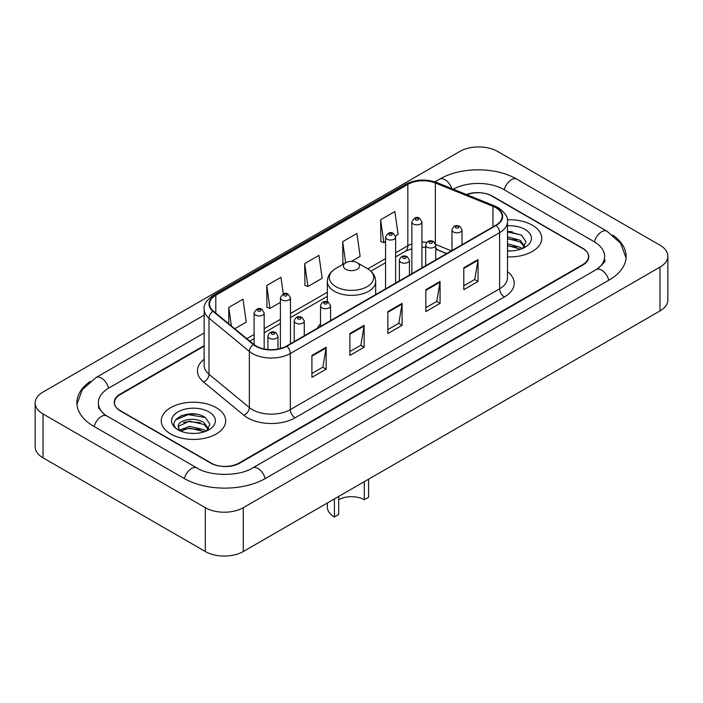 <?xml version="1.0" encoding="UTF-8"?>
<svg xmlns="http://www.w3.org/2000/svg" width="703" height="703" viewBox="0 0 703 703"><rect width="100%" height="100%" fill="white"/><g stroke="black" fill="none" stroke-linecap="round" stroke-linejoin="round"><path stroke-width="1.05" d="M320.506 323.881A35.572 20.536 0 0 0 317.325 328.266M446.695 253.572L436.343 249.389A26.846 15.501 0 0 0 435.746 249.152M204.151 346.148L120.371 394.515A20.132 11.626 0 0 0 114.475 402.74A20.132 11.626 0 0 0 120.371 410.956L210.548 463.022A20.132 11.626 0 0 0 239.02 463.022L582.629 264.644A20.132 11.626 0 0 0 588.525 256.419A20.132 11.626 0 0 0 582.629 248.203L492.452 196.137A20.132 11.626 0 0 0 466.933 194.731M597.937 268.537A36.24 20.923 0 0 0 604.633 256.419A36.24 20.923 0 0 0 594.017 241.621L503.849 189.564A36.24 20.923 0 0 0 453.242 189.195M204.151 332.994L108.983 387.942A36.24 20.923 0 0 0 98.367 402.74A36.24 20.923 0 0 0 105.063 414.858M205.329 507.68A26.846 15.501 0 0 0 243.291 507.68L659.985 267.105A26.846 15.501 0 0 0 667.85 256.147A26.846 15.501 0 0 0 659.985 245.189L497.671 151.479A26.846 15.501 0 0 0 459.709 151.479L43.015 392.054A26.846 15.501 0 0 0 35.15 403.012A26.846 15.501 0 0 0 43.015 413.97L205.329 507.68L205.329 551.521A26.846 15.501 0 0 0 243.291 551.521L659.985 310.946A26.846 15.501 0 0 0 667.85 299.988L667.85 256.147M35.15 403.012L35.15 446.853A26.846 15.501 0 0 0 43.015 457.811L205.329 551.521M90.239 381.43A57.725 33.322 0 0 0 76.891 402.74A57.725 33.322 0 0 0 93.798 426.299L183.966 478.365A57.725 33.322 0 0 0 265.602 478.365L609.202 279.987A57.725 33.322 0 0 0 626.109 256.419A57.725 33.322 0 0 0 612.761 235.11M446.633 253.607L436.282 249.424A26.846 15.501 0 0 0 435.746 249.214M196.146 414.172A26.846 15.501 0 0 0 180.434 416.035M512.223 231.682A26.846 15.501 0 0 0 507.487 231.647M532.32 225.18A32.215 18.603 0 0 0 507.346 219.775A32.215 18.603 0 0 1 532.32 225.18A32.215 18.603 0 0 1 541.758 238.335A32.215 18.603 0 0 0 532.32 225.18M216.243 407.67A32.215 18.603 0 0 0 181.128 403.636A32.215 18.603 0 0 0 161.242 420.825A32.215 18.603 0 0 0 170.68 433.979A32.215 18.603 0 0 0 205.786 438.004A32.215 18.603 0 0 0 225.681 420.825A32.215 18.603 0 0 0 216.243 407.67A32.215 18.603 0 0 0 181.128 403.636A32.215 18.603 0 0 0 161.242 420.825A32.215 18.603 0 0 0 170.68 433.979A32.215 18.603 0 0 0 205.786 438.004A32.215 18.603 0 0 0 225.681 420.825A32.215 18.603 0 0 0 216.243 407.67M495.826 207.675A21.477 12.399 180 0 1 502.118 216.445A21.477 12.399 180 0 1 495.826 225.206L286.525 346.043A21.477 12.399 180 0 1 253.748 344.391L213.404 311.13A21.477 12.399 180 0 1 209.52 304.012A21.477 12.399 180 0 1 215.812 295.242L407.837 184.379A21.477 12.399 180 0 1 435.342 182.991L492.952 206.287A21.477 12.399 180 0 1 495.826 207.675M496.204 207.455A22.013 12.707 0 0 0 493.269 206.032L435.649 182.736A22.013 12.707 0 0 0 407.459 184.16L215.434 295.032A22.013 12.707 0 0 0 212.965 311.306L253.308 344.567A22.013 12.707 0 0 0 286.912 346.263L496.204 225.426A22.013 12.707 0 0 0 496.204 207.455M311.921 355.446L311.921 377.362L326.157 369.145L326.157 347.229L311.921 355.446M311.921 373.478L322.888 367.142L326.095 347.95A5.369 3.102 -120 0 0 326.157 347.229M322.791 367.203L326.157 369.145M349.883 333.521L349.883 355.446L364.128 347.229L364.128 325.304L349.883 333.521M349.883 351.553L360.85 345.226L364.066 326.034A5.369 3.102 -120 0 0 364.128 325.304M360.753 345.278L364.128 347.229M463.787 267.764L463.787 289.689L478.031 281.464L478.031 259.548L463.787 267.764M463.787 285.796L474.753 279.46L477.97 260.268A5.369 3.102 -120 0 0 478.031 259.548M474.657 279.522L478.031 281.464M425.825 289.68L425.825 311.605L440.06 303.388L440.06 281.464L425.825 289.68M425.825 307.712L436.791 301.385L439.999 282.193A5.369 3.102 -120 0 0 440.06 281.464M436.695 301.438L440.06 303.388M387.854 311.605L387.854 333.521L402.09 325.304L402.09 303.388L387.854 311.605M387.854 329.637L398.821 323.301L402.037 304.109A5.369 3.102 -120 0 0 402.09 303.388M398.724 323.362L402.09 325.304M507.487 256.894A32.215 18.603 0 0 0 541.758 238.335A32.215 18.603 0 0 1 507.487 256.894M204.151 345.604L120.134 394.111A20.132 11.626 0 0 0 114.237 402.327A20.132 11.626 0 0 0 120.134 410.552L211.26 463.154A20.132 11.626 0 0 0 239.732 463.154L582.866 265.049A20.132 11.626 0 0 0 588.763 256.832A20.132 11.626 0 0 0 582.866 248.607L491.74 196.005A20.132 11.626 0 0 0 466.414 194.52M234.767 328.74L246.226 322.123L243.01 299.223L228.774 307.439L228.774 323.793M351.465 261.358L360.121 256.358L356.913 233.458L342.669 241.683L342.906 263.467M395.464 235.962L398.091 234.442L394.875 211.541L380.639 219.758L380.868 241.542M283.309 293.907L280.972 277.298L266.736 285.523L266.964 307.308M304.707 263.599L307.923 286.499L322.159 278.283L318.942 255.382L304.707 263.599L304.935 285.383M307.923 286.499L304.707 285.304M343.881 263.836L342.669 263.379M342.669 241.683L345.639 262.817M380.639 219.758L383.856 242.658L385.569 241.674M383.856 242.658L380.639 241.463M266.736 285.523L269.952 308.424L280.4 302.387M269.952 308.424L266.736 307.22M228.774 307.439L231.366 325.937M507.487 250.725L510.993 250.945M507.487 243.765L520.273 247.28L522.048 248.704M507.487 245.505L520.589 249.24M507.487 236.806L520.273 240.321L524.623 246.34M507.487 238.545L520.273 242.06L524.28 246.797M507.487 250.918A21.881 12.636 0 0 0 525.018 247.271A21.881 12.636 0 0 0 525.018 229.398A21.881 12.636 0 0 0 507.487 225.76M522.557 248.493L525.993 241.762L521.652 235.224L507.487 231.305M507.487 231.981L521.354 235.022M507.487 238.941L516.512 240.145M507.487 245.901L516.512 247.105M368.583 479.182L368.583 497.276L364.312 499.736A18.12 10.466 0 0 0 338.688 499.736M338.688 496.45L338.688 514.534L334.417 517.004L334.417 498.919M364.312 499.736L364.312 481.652M345.806 269.293A8.058 4.649 0 0 0 357.194 269.302A8.058 4.649 0 0 0 357.194 262.72L367.194 268.493A22.197 12.812 0 0 1 367.194 286.622A22.197 12.812 0 0 1 335.806 286.622A22.197 12.812 0 0 1 335.806 268.493C330.34 271.745 327.519 276.051 327.334 281.428A24.166 13.946 0 0 0 334.417 291.297A24.166 13.946 0 0 0 360.744 294.32A24.166 13.946 0 0 0 375.666 281.428C375.481 276.051 372.66 271.745 367.194 268.493L357.194 262.72A8.058 4.649 0 0 0 345.806 262.72A8.058 4.649 0 0 0 345.806 269.293M327.334 502.997L327.334 507.135A24.166 13.946 0 0 0 334.417 517.004M189.792 433.276L194.907 433.426M179.757 430.069L189.529 426.343L204.186 429.77L205.961 431.194M180.662 431.009L189.529 428.083L204.511 431.73M179.915 430.746L178.342 427.072A15.176 8.761 0 0 0 180.794 431.124M208.545 428.83L204.186 422.811C195.083 416.018 176.339 420.209 178.342 427.072L178.29 426.405M178.386 427.283L178.808 426.159L189.529 421.123L204.186 424.55L208.202 429.278M206.48 430.974L209.907 424.243L205.575 417.714C190.214 406.677 162.929 421.22 178.685 430.139L179.467 430.614M208.932 411.888A21.881 12.636 0 0 0 177.982 411.888A21.881 12.636 0 0 0 177.982 429.761A21.881 12.636 0 0 0 208.932 429.753A21.881 12.636 0 0 0 208.932 411.888M175.486 419.911L188.342 414.629L205.276 417.512M183.518 422.468L188.342 421.589L200.434 422.626M183.518 429.428L188.342 428.549L200.434 429.586M265.198 478.594A10.738 6.204 -120 0 0 252.632 467.97C239.433 476.502 210.135 476.502 196.928 467.97L106.759 415.904L103.587 413.803L98.815 408.162L98.367 406.026M184.371 478.594A10.738 6.204 -60 0 1 191.559 468.497A10.738 6.204 -60 0 1 196.928 467.97M94.202 426.536A10.738 6.204 -60 0 1 101.39 416.44A10.738 6.204 -60 0 1 106.759 415.904M76.952 404.251L82.295 389.647L96.021 377.546A10.738 6.204 60 0 1 108.578 388.179M434.92 181.884L439.63 179.168A10.738 6.204 60 0 1 451.844 188.632M439.63 179.168C460.57 166.708 495.861 166.708 516.81 179.168A10.738 6.204 120 0 0 511.441 179.696A10.738 6.204 120 0 0 504.253 189.792M626.048 257.931L620.705 243.326L606.979 231.225A10.738 6.204 120 0 0 601.61 231.762A10.738 6.204 120 0 0 594.422 241.858M608.798 280.216A10.738 6.204 -120 0 0 596.241 269.592L252.632 467.97M243.291 551.521L243.291 507.68M43.015 457.811L43.015 413.97M659.985 310.946L659.985 267.105M507.487 271.674A33.559 19.376 180 0 1 504.367 297L295.067 417.837A6.714 3.875 60 0 1 290.321 409.612L499.622 288.784A26.846 15.501 0 0 0 507.487 277.817L507.487 221.7A26.846 15.501 180 0 1 499.622 232.667A6.714 3.875 -120 0 0 496.204 225.426M295.067 417.837A33.559 19.376 180 0 1 247.614 417.837A33.559 19.376 180 0 1 243.853 415.253L203.51 381.984A33.559 19.376 180 0 1 204.151 359.251M252.359 409.612A26.846 15.501 0 0 0 290.321 409.612L290.321 353.495A26.846 15.501 180 0 1 249.345 351.43L209.011 318.169A26.846 15.501 180 0 1 204.151 309.276L204.151 365.393A26.846 15.501 0 0 0 209.011 374.286L249.345 407.547A26.846 15.501 0 0 0 252.359 409.612M507.487 221.7C508.383 217.508 505.299 212.833 498.234 207.666L494.701 205.961A6.714 3.146 112 0 0 493.269 206.032M494.701 205.961L437.09 182.666C425.965 178.729 415.42 179.3 405.429 184.379A6.714 3.875 60 0 1 407.459 184.16M215.434 295.032A6.714 3.875 -120 0 0 213.404 295.242C206.436 300.251 203.352 304.926 204.151 309.276M212.965 311.306A6.714 4.49 129.5 0 0 209.011 318.169L209.011 374.286A6.714 4.49 -50.5 0 1 203.51 381.984M437.09 182.666A6.714 3.146 112 0 0 435.649 182.736M253.308 344.567A6.714 4.49 129.5 0 0 249.345 351.43L249.345 407.547A6.714 4.49 -50.5 0 1 243.853 415.253M286.912 346.263A6.714 3.875 60 0 1 290.321 353.495L499.622 232.667L499.622 288.784A6.714 3.875 60 0 0 504.367 297M215.812 295.242L215.812 313.107M492.952 206.287L492.952 226.867M435.342 182.991L435.342 243.37M451.396 250.857L435.702 244.512M426.809 242.324A21.477 12.399 0 0 0 421.932 242.148M411.861 243.932A21.477 12.399 0 0 0 407.837 245.76L395.64 252.799M407.837 184.379L407.837 245.76A12.083 6.977 60 0 1 405.332 251.287L395.64 256.885M385.569 258.616L367.818 268.862M327.334 292.237L290.471 313.52M280.4 319.329L264.179 328.696M254.108 334.514L246.85 338.705M446.792 253.519L437.741 249.855A12.083 5.659 -68 0 1 435.746 247.351M387.854 312.299L402.037 304.109M425.825 290.383L439.999 282.193M463.787 268.458L477.97 260.268M349.883 334.224L364.066 326.034M311.921 356.14L326.095 347.95M453.444 231.981A5.035 2.909 180 0 1 451.967 229.925C453.259 225.795 455.887 224.6 459.867 226.331L462.038 229.925A5.035 2.909 180 0 1 458.927 232.605A5.035 2.909 180 0 1 453.444 231.981M458.189 226.498A1.678 0.967 0 0 0 455.816 226.498A1.678 0.967 0 0 0 455.816 227.869A1.678 0.967 0 0 0 458.189 227.869A1.678 0.967 0 0 0 458.189 226.498M427.152 247.157A5.035 2.909 180 0 1 425.675 245.101C426.958 240.971 429.595 239.776 433.575 241.516L435.746 245.101A5.035 2.909 180 0 1 432.635 247.79A5.035 2.909 180 0 1 427.152 247.157M431.897 241.674A1.678 0.967 0 0 0 429.524 241.674A1.678 0.967 0 0 0 429.524 243.045A1.678 0.967 0 0 0 431.897 243.045A1.678 0.967 0 0 0 431.897 241.674M400.859 262.342A5.035 2.909 180 0 1 399.383 260.286C400.666 256.156 403.302 254.952 407.283 256.692L409.454 260.286A5.035 2.909 180 0 1 406.343 262.966A5.035 2.909 180 0 1 400.859 262.342M405.605 256.859A1.678 0.967 0 0 0 403.232 256.859A1.678 0.967 0 0 0 403.232 258.229A1.678 0.967 0 0 0 405.605 258.229A1.678 0.967 0 0 0 405.605 256.859M321.983 307.879A5.035 2.909 180 0 1 320.506 305.823C321.789 301.692 324.426 300.497 328.406 302.228L330.577 305.823A5.035 2.909 180 0 1 327.466 308.512A5.035 2.909 180 0 1 321.983 307.879M326.728 302.395A1.678 0.967 0 0 0 324.355 302.395A1.678 0.967 0 0 0 324.355 303.766A1.678 0.967 0 0 0 326.728 303.766A1.678 0.967 0 0 0 326.728 302.395M295.691 323.055A5.035 2.909 180 0 1 294.214 320.999C295.497 316.868 298.134 315.673 302.114 317.413L304.285 320.999A5.035 2.909 180 0 1 301.174 323.688A5.035 2.909 180 0 1 295.691 323.055M300.436 317.58A1.678 0.967 0 0 0 298.063 317.58A1.678 0.967 0 0 0 298.063 318.951A1.678 0.967 0 0 0 300.436 318.951A1.678 0.967 0 0 0 300.436 317.58M269.398 338.24A5.035 2.909 180 0 1 267.922 336.183C269.205 332.053 271.841 330.858 275.822 332.589L277.993 336.183A5.035 2.909 180 0 1 274.882 338.864A5.035 2.909 180 0 1 269.398 338.24M274.144 332.756A1.678 0.967 0 0 0 271.771 332.756A1.678 0.967 0 0 0 271.771 334.127A1.678 0.967 0 0 0 274.144 334.127A1.678 0.967 0 0 0 274.144 332.756M421.932 267.869L421.932 221.946A5.035 2.909 180 0 1 418.83 224.635A5.035 2.909 180 0 1 413.338 224.002A5.035 2.909 180 0 1 411.861 221.946L411.861 273.687M415.71 219.898A1.678 0.967 0 0 0 418.083 219.898A1.678 0.967 0 0 0 418.083 218.528A1.678 0.967 0 0 0 415.71 218.528A1.678 0.967 0 0 0 415.71 219.898M395.64 283.054L395.64 237.131A5.035 2.909 180 0 1 392.529 239.811A5.035 2.909 180 0 1 387.045 239.187A5.035 2.909 180 0 1 385.569 237.131L385.569 288.863M389.418 235.074A1.678 0.967 0 0 0 391.791 235.074A1.678 0.967 0 0 0 391.791 233.704A1.678 0.967 0 0 0 389.418 233.704A1.678 0.967 0 0 0 389.418 235.074M290.471 343.767L290.471 297.852A5.035 2.909 180 0 1 287.36 300.533A5.035 2.909 180 0 1 281.877 299.9A5.035 2.909 180 0 1 280.4 297.852L280.4 348.521M284.249 295.796A1.678 0.967 0 0 0 286.622 295.796A1.678 0.967 0 0 0 286.622 294.425A1.678 0.967 0 0 0 284.249 294.425A1.678 0.967 0 0 0 284.249 295.796M264.179 348.969L264.179 313.028A5.035 2.909 180 0 1 261.068 315.717A5.035 2.909 180 0 1 255.584 315.085A5.035 2.909 180 0 1 254.108 313.028L254.108 344.681M257.957 310.972A1.678 0.967 0 0 0 260.33 310.972A1.678 0.967 0 0 0 260.33 309.601A1.678 0.967 0 0 0 257.957 309.601A1.678 0.967 0 0 0 257.957 310.972M96.021 377.546L204.151 315.12M604.633 259.706C606.127 260.795 603.332 264.091 596.241 269.592M516.81 179.168L606.979 231.225M405.429 184.379L213.404 295.242M437.741 249.855L435.746 249.134M425.675 247.315L421.932 247.245M411.861 248.669L405.332 251.287M385.569 262.702L370.876 271.182M327.334 296.323L290.471 317.607M280.4 323.415L264.179 332.783M254.108 338.6L249.767 341.104M375.666 294.583L375.666 281.428M327.334 301.763L327.334 281.428M345.806 262.72L335.806 268.493M451.967 250.532L451.967 229.925M462.038 244.714L462.038 229.925M425.675 265.708L425.675 245.101M435.746 259.899L435.746 245.101M399.383 280.892L399.383 260.286M409.454 275.075L409.454 260.286M320.506 326.429L320.506 305.823M330.577 320.621L330.577 305.823M294.214 341.605L294.214 320.999M304.285 335.797L304.285 320.999M267.922 349.523L267.922 336.183M277.993 349.066L277.993 336.183M421.932 221.946L419.761 218.361C416.844 216.252 414.208 217.447 411.861 221.946M395.64 237.131L393.469 233.537C390.552 231.428 387.915 232.623 385.569 237.131M290.471 297.852L288.3 294.258C285.383 292.149 282.747 293.344 280.4 297.852M264.179 313.028L262.008 309.434C259.091 307.325 256.454 308.529 254.108 313.028"/></g></svg>
